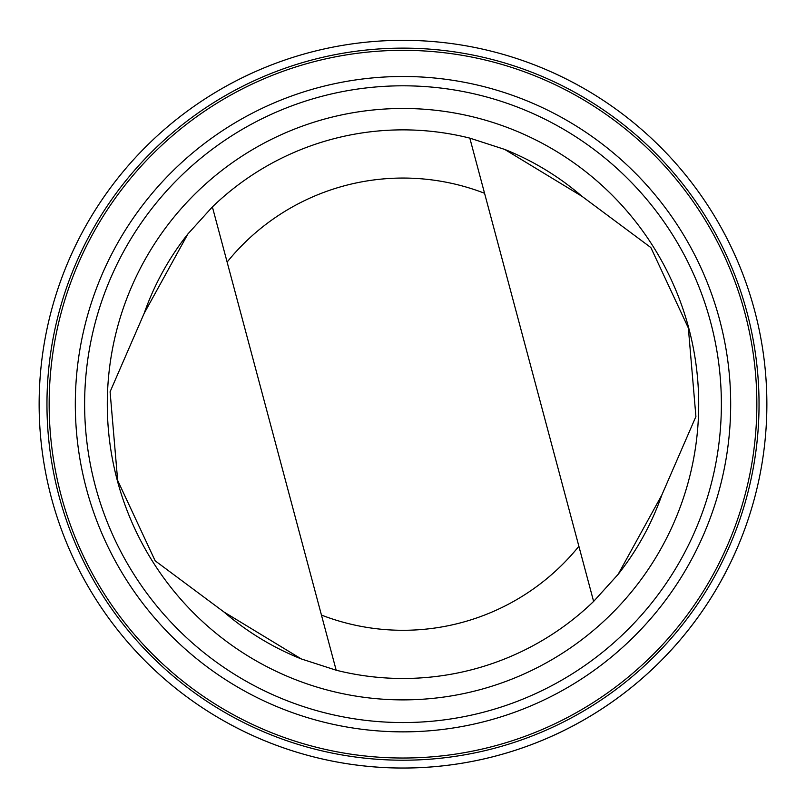 <?xml version="1.0" encoding="UTF-8"?>
<svg xmlns="http://www.w3.org/2000/svg" width="806" height="806" viewBox="0 0 806 806"><rect width="100%" height="100%" fill="white"/><g stroke="black" fill="none" stroke-linecap="round" stroke-linejoin="round"><path stroke-width="1.21" d="M734.054 555.183A363.859 363.859 0 0 1 106.704 615.371A363.859 363.859 0 0 1 368.251 41.983A363.859 363.859 0 0 1 734.054 555.183A363.859 363.859 0 0 0 368.251 41.983A363.859 363.859 0 0 0 106.704 615.371A363.859 363.859 0 0 0 734.044 555.173M187.879 233.982A274.302 274.302 0 0 0 144.153 313.373L110.09 391.797L117.656 480.386L155.155 560.805L223.947 611.986L301.313 658.945L336.183 670.219A274.302 274.302 0 0 0 593.619 601.427L618.121 574.366L661.847 494.975L695.91 416.551L688.344 327.961L650.845 247.543L582.053 196.372A274.302 274.302 0 0 0 504.687 149.412M223.947 611.986A274.302 274.302 0 0 0 301.313 658.945M618.121 574.366A274.302 274.302 0 0 0 661.847 494.975M227.121 262.071L336.183 670.219A274.302 274.302 0 0 0 593.619 601.427L484.557 193.279A226.113 226.113 0 0 0 227.121 262.071L212.381 206.92L187.879 233.982L144.153 313.373M726.931 551.929A356.04 356.04 0 0 0 368.997 49.76A356.04 356.04 0 0 0 113.072 610.827A356.04 356.04 0 0 0 726.931 551.929M724.947 551.022A353.854 353.854 0 0 0 369.208 51.947A353.854 353.854 0 0 0 114.855 609.558A353.854 353.854 0 0 0 724.947 551.022M701.129 540.161A327.679 327.679 0 0 0 371.707 77.991A327.679 327.679 0 0 0 136.164 594.375A327.679 327.679 0 0 0 701.129 540.161M692.666 536.302A318.38 318.38 0 0 0 372.594 87.26A318.38 318.38 0 0 0 143.74 588.974A318.38 318.38 0 0 0 692.666 536.302M672.033 526.892A295.691 295.691 0 0 0 374.76 109.828A295.691 295.691 0 0 0 162.208 575.806A295.691 295.691 0 0 0 672.033 526.892M582.053 196.372L504.687 149.412L469.817 138.128A274.302 274.302 0 0 0 212.381 206.92M469.817 138.128L484.557 193.279M321.443 615.069A226.113 226.113 0 0 0 578.879 546.287"/></g></svg>
